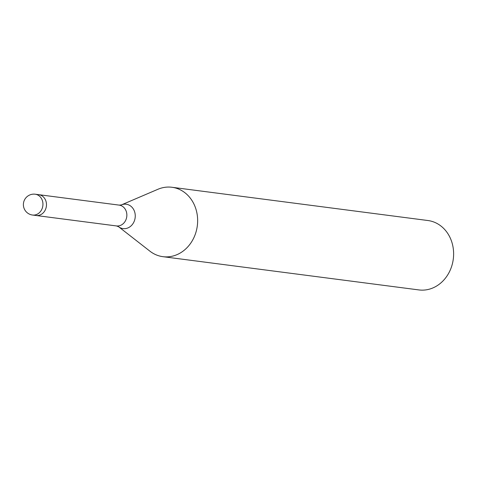 <?xml version="1.0" encoding="UTF-8"?>
<svg xmlns="http://www.w3.org/2000/svg" width="477" height="477" viewBox="0 0 477 477"><rect width="100%" height="100%" fill="white"/><g stroke="black" fill="none" stroke-linecap="round" stroke-linejoin="round"><path stroke-width="0.72" d="M36.18 215.515L116.442 225.937L118.493 226.664L149.885 251.152A34.994 30.123 -82.6 0 0 185.571 249.077A34.994 30.123 -82.6 0 0 195.946 209.164A34.994 30.123 -82.6 0 0 171.947 187.27A34.994 30.123 -82.6 0 0 157.72 189.369M149.712 251.021A34.994 30.123 -82.6 0 0 162.931 256.68L418.907 289.927A34.994 30.123 -82.6 0 0 451.922 242.411A34.994 30.123 -82.6 0 0 427.923 220.523L171.947 187.27M162.931 256.68A34.994 30.123 -82.6 0 0 195.946 209.164A34.994 30.123 -82.6 0 0 157.923 189.28L121.313 204.937L119.149 205.116A10.5 9.033 -82.6 0 1 126.351 211.687A10.5 9.033 -82.6 0 1 116.442 225.937M45.971 201.246A10.5 9.033 -82.6 0 0 43.324 196.888A10.5 9.039 -82.6 0 0 38.768 194.676L35.238 194.217A10.5 10.5 0 0 0 23.85 207.716A10.5 10.5 0 0 0 32.531 215.038A10.5 9.039 -82.6 0 0 42.435 200.787A10.5 9.039 -82.6 0 0 39.794 196.429A10.5 9.039 -82.6 0 0 35.238 194.217M32.531 215.038L36.067 215.497A10.5 9.039 -82.6 0 0 45.655 209.087A10.5 9.039 -82.6 0 0 43.324 196.888M118.493 226.664A12.289 10.577 -82.6 0 0 131.02 225.931A12.289 10.577 -82.6 0 0 134.663 211.919A12.289 10.577 -82.6 0 0 121.313 204.937M38.887 194.694L119.149 205.116"/></g></svg>
